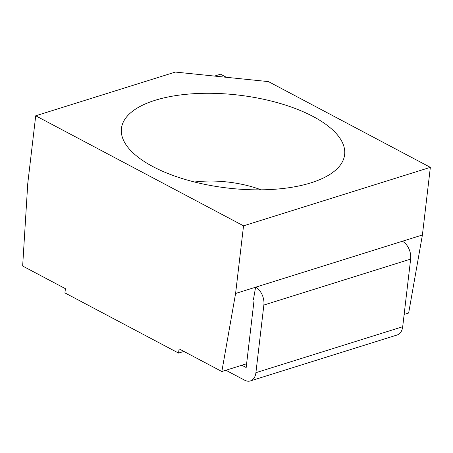 <?xml version="1.0" encoding="UTF-8"?>
<svg xmlns="http://www.w3.org/2000/svg" width="453" height="453" viewBox="0 0 453 453"><rect width="100%" height="100%" fill="white"/><g stroke="black" fill="none" stroke-linecap="round" stroke-linejoin="round"><path stroke-width="0.68" d="M313.097 116.5A112.361 46.789 -173.3 0 1 338.397 167.429A112.361 46.789 -173.3 0 1 152.972 166.63A112.361 46.789 -173.3 0 1 124.547 142.31A112.361 46.789 -173.3 0 1 178.81 95.17A112.361 46.789 -173.3 0 1 313.097 116.5M183.907 351.426L178.578 353.091L64.926 292.91L65.419 288.68L22.65 266.03L27.769 183.425L35.719 115.787L175.351 72.067L268.453 81.614L430.35 167.344L243.538 225.837L35.719 115.787M226.387 77.299L220.543 74.201L214.541 76.081M243.538 225.837L235.594 293.476L221.84 371.511L246.613 363.759M430.35 167.344L422.406 234.982L235.594 293.476M402.389 241.251A14.043 9.343 -107.4 0 1 410.639 259.093L263.861 305.05A14.043 9.343 -107.4 0 0 255.605 287.208L253.437 299.529L254.116 299.892L246.172 367.53L241.857 365.248M422.406 234.982L408.657 313.023L404.138 314.439M178.578 353.091L179.071 348.867L221.84 371.511M261.149 189.83A65.543 27.293 6.7 0 0 194.501 182.004M263.861 305.05L255.911 372.689A14.043 9.343 72.6 0 1 250.367 380.933A14.043 9.343 72.6 0 1 244.682 380.214L225.871 370.254M410.639 259.093L402.694 326.732A14.043 9.343 72.6 0 1 397.151 334.977L250.367 380.933M402.694 326.732L255.911 372.689"/></g></svg>
